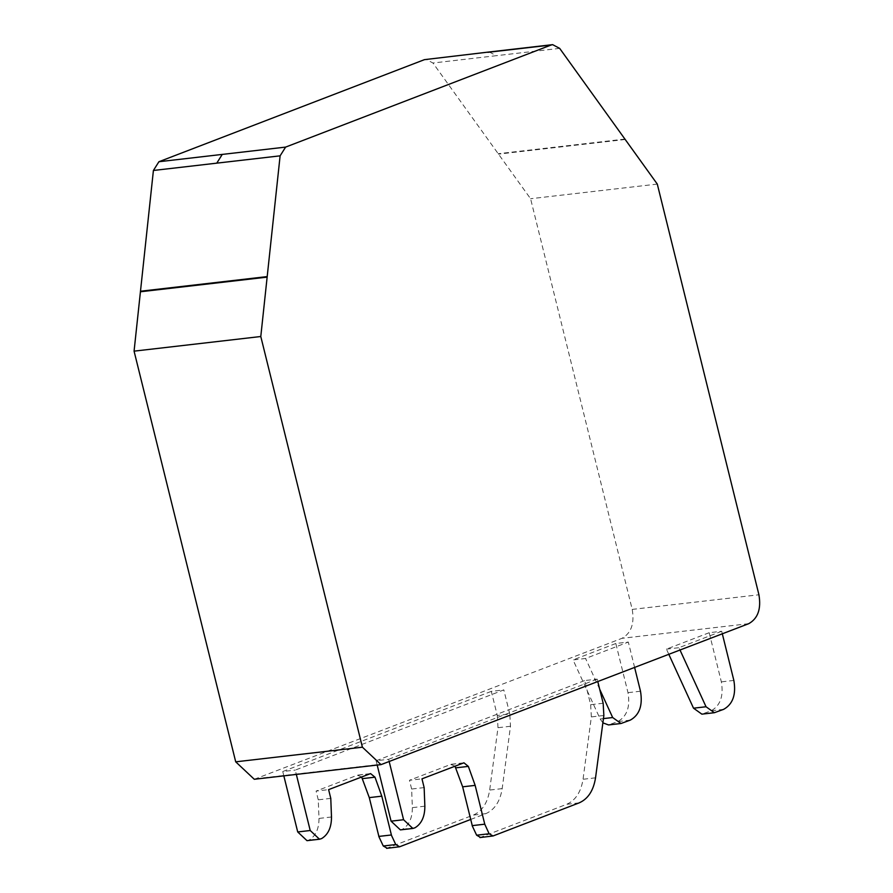 <?xml version="1.0" encoding="UTF-8"?>
<svg xmlns="http://www.w3.org/2000/svg" width="893" height="893" viewBox="0 0 893 893"><rect width="100%" height="100%" fill="white"/><g stroke="black" fill="none" stroke-linecap="round" stroke-linejoin="round"><path stroke-width="0.67" stroke-dasharray="4.46 3.35" d="M722.325 633.818L721.689 631.262L709.187 632.713L721.354 681.872C723.754 696.027 720.35 705.66 711.141 710.795L701.865 714.154M634.633 667.529L628.326 642.056L615.824 643.496L627.991 692.667C630.391 706.81 626.986 716.443 617.777 721.577L608.501 724.937M602.875 722.839L600.163 718.977L573.06 659.927L585.574 658.487L628.326 642.056M603.155 703.249L590.653 704.689L584.681 680.566L597.194 679.126L597.819 681.683M470.723 819.45L485.814 813.646C494.666 809.739 500.125 801.389 502.179 788.619L510.495 726.255L509.791 714.032L497.289 715.472L491.317 691.361L503.819 689.909L295.259 770.09L296.331 774.41M509.791 714.032L503.819 689.909M590.653 704.689L591.356 716.912L583.04 779.276C580.986 792.046 575.527 800.396 566.675 804.303L479.943 837.567M497.289 715.472L497.993 727.706L489.677 790.059C487.623 802.84 482.164 811.179 473.301 815.086L386.58 848.35M454.972 766.161L450.697 764.441L409.463 780.281L421.976 778.841M361.609 776.943L357.334 775.224L316.1 791.075L328.613 789.624M424.142 787.593L411.64 789.032L412.354 807.64C412.365 818.021 409.072 825.221 402.475 829.24L400.365 829.887M330.778 798.375L318.265 799.827L318.991 818.423C319.002 828.804 315.709 836.004 309.112 840.023L307.002 840.67M615.824 643.496L573.06 659.927M721.689 631.262L678.937 647.704L680.031 650.082M709.187 632.713L666.435 649.144L668.835 654.39M599.705 689.284L585.574 658.487M377.192 765.078L376.12 760.747L388.622 759.296L389.259 761.863M283.829 775.861L282.757 771.53L295.259 770.09M254.293 779.276L621.997 638.316C631.206 633.193 634.61 623.548 632.211 609.406L530.587 198.726L432.96 63.012L425.916 59.284M657.293 184.092L530.587 198.726M625.2 139.487L498.495 154.121M624.91 139.074L498.205 153.719M666.435 649.144L678.937 647.704M318.265 799.827L316.1 791.075M282.757 771.53L491.317 691.361M388.622 759.296L597.194 679.126M411.64 789.032L409.463 780.281M376.12 760.747L584.681 680.566M733.856 680.433L721.354 681.872M723.643 709.343L711.141 710.795M630.279 720.126L617.777 721.577M640.493 691.215L627.991 692.667M715.829 712.346L703.327 713.797M622.466 723.14L609.964 724.58M603.434 718.608L600.163 718.977M603.858 715.472L591.356 716.912M510.495 726.255L497.993 727.706M595.542 777.825L583.04 779.276M502.179 788.619L489.677 790.059M579.177 802.863L566.675 804.303M485.814 813.646L473.301 815.086M493.036 835.971L480.523 837.422M399.662 846.765L387.16 848.205M463.199 762.99L450.697 764.441M369.836 773.773L357.334 775.224M424.856 806.189L412.354 807.64M331.493 816.983L318.991 818.423M414.977 827.789L402.475 829.24M321.614 838.583L309.112 840.023M632.211 609.406L758.927 594.771M748.714 623.682L621.997 638.316M383.923 763.906L257.217 778.551M489.275 51.973L496.307 55.69L432.96 63.012M559.665 48.367L496.307 55.69M451.434 764.252L463.936 762.812M370.573 773.595L358.06 775.046"/><path stroke-width="1.34" d="M680.031 650.082L706.039 706.754L714.367 712.714L723.643 709.343C732.852 704.22 736.256 694.575 733.856 680.433L722.325 633.818M599.705 689.284L612.676 717.537L621.003 723.497L630.279 720.126C639.488 715.003 642.893 705.37 640.493 691.215L634.633 667.529M714.367 712.714L701.865 714.154L693.526 708.194L668.835 654.39M621.003 723.497L608.501 724.937L602.875 722.839M484.665 824.206L472.151 825.645L484.754 824.172L489.13 833.772L493.036 835.971L579.177 802.863C588.029 798.945 593.488 790.606 595.542 777.825L603.858 715.472L603.155 703.249L597.819 681.683M387.16 848.205L383.264 846.006L378.788 836.428L391.29 834.988L395.766 844.555L399.662 846.765L470.723 819.45M480.523 837.422L476.628 835.212L472.151 825.645M479.943 837.567L493.036 835.971M386.58 848.35L399.662 846.765M296.331 774.41L310.217 830.512L319.504 839.23L321.614 838.583C328.211 834.564 331.504 827.365 331.493 816.983L330.778 798.375L328.613 789.624L370.573 773.595L374.982 777.178L381.791 796.165L369.289 797.616L378.878 836.395L391.29 834.988M389.259 761.863L403.58 819.729L412.867 828.447L414.977 827.789C421.574 823.781 424.867 816.582 424.856 806.189L424.142 787.593L421.976 778.841L463.936 762.812L468.345 766.395L475.154 785.382L462.652 786.822L454.972 766.161M369.289 797.616L361.609 776.943M412.867 828.447L400.365 829.887L391.078 821.169L377.192 765.078M319.504 839.23L307.002 840.67L297.715 831.952L283.829 775.861M424.454 59.652L489.275 51.973L424.454 59.652L158.909 161.733L153.406 170.474L134.073 351.15L235.707 761.829L254.293 779.276L380.998 764.631L362.413 747.195L260.789 336.516L280.112 155.84L285.615 147.099L551.171 45.007L552.633 44.65L559.665 48.367L657.293 184.092L758.927 594.771C761.316 608.914 757.911 618.548 748.714 623.682L380.998 764.631M134.073 351.15L260.789 336.516M140.48 291.23L267.197 276.596M140.424 291.777L267.141 277.131M391.391 834.955L381.791 796.165M484.754 824.172L475.154 785.382M472.252 825.612L462.652 786.822M706.039 706.754L693.526 708.194M612.676 717.537L603.434 718.608M489.13 833.772L476.628 835.212M395.766 844.555L383.264 846.006M468.345 766.395L455.843 767.835M374.982 777.178L362.469 778.629M403.58 819.729L391.078 821.169M310.217 830.512L297.715 831.952M362.413 747.195L235.707 761.829M153.406 170.474L280.112 155.84M216.753 163.162L222.257 154.411L158.909 161.733M487.812 52.33L551.171 45.007M285.615 147.099L222.257 154.411M489.275 51.973L552.633 44.65"/></g></svg>
